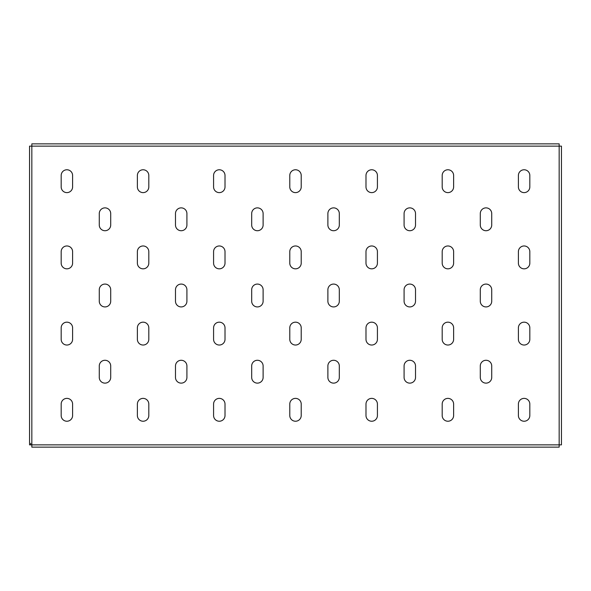 <?xml version="1.0" encoding="UTF-8"?>
<svg xmlns="http://www.w3.org/2000/svg" width="591" height="591" viewBox="0 0 591 591"><rect width="100%" height="100%" fill="white"/><g stroke="black" fill="none" stroke-linecap="round" stroke-linejoin="round"><path stroke-width="0.89" d="M181.193 306.928A5.718 5.718 0 0 0 186.911 301.218L186.911 289.782A5.718 5.718 0 0 0 181.193 284.072A5.718 5.718 0 0 0 175.483 289.782L175.483 301.218A5.718 5.718 0 0 0 181.193 306.928M104.991 230.726A5.718 5.718 0 0 0 110.709 225.008L110.709 213.58A5.718 5.718 0 0 0 104.991 207.869A5.718 5.718 0 0 0 99.273 213.58L99.273 225.008A5.718 5.718 0 0 0 104.991 230.726M66.886 268.831A5.718 5.718 0 0 0 72.604 263.113L72.604 251.685A5.718 5.718 0 0 0 66.886 245.967A5.718 5.718 0 0 0 61.176 251.685L61.176 263.113A5.718 5.718 0 0 0 66.886 268.831M66.886 192.622A5.718 5.718 0 0 0 72.604 186.911L72.604 175.483A5.718 5.718 0 0 0 66.886 169.765A5.718 5.718 0 0 0 61.176 175.483L61.176 186.911A5.718 5.718 0 0 0 66.886 192.622M561.45 407.709L561.45 411.897M561.45 179.103L561.45 183.291M29.55 407.709L29.55 411.897M29.55 179.103L29.55 183.291M66.886 345.033A5.718 5.718 0 0 0 72.604 339.315L72.604 327.887A5.718 5.718 0 0 0 66.886 322.169A5.718 5.718 0 0 0 61.176 327.887L61.176 339.315A5.718 5.718 0 0 0 66.886 345.033M66.886 421.235A5.718 5.718 0 0 0 72.604 415.517L72.604 404.089A5.718 5.718 0 0 0 66.886 398.378A5.718 5.718 0 0 0 61.176 404.089L61.176 415.517A5.718 5.718 0 0 0 66.886 421.235M143.096 192.622A5.718 5.718 0 0 0 148.806 186.911L148.806 175.483A5.718 5.718 0 0 0 143.096 169.765A5.718 5.718 0 0 0 137.378 175.483L137.378 186.911A5.718 5.718 0 0 0 143.096 192.622M143.096 268.831A5.718 5.718 0 0 0 148.806 263.113L148.806 251.685A5.718 5.718 0 0 0 143.096 245.967A5.718 5.718 0 0 0 137.378 251.685L137.378 263.113A5.718 5.718 0 0 0 143.096 268.831M143.096 345.033A5.718 5.718 0 0 0 148.806 339.315L148.806 327.887A5.718 5.718 0 0 0 143.096 322.169A5.718 5.718 0 0 0 137.378 327.887L137.378 339.315A5.718 5.718 0 0 0 143.096 345.033M143.096 421.235A5.718 5.718 0 0 0 148.806 415.517L148.806 404.089A5.718 5.718 0 0 0 143.096 398.378A5.718 5.718 0 0 0 137.378 404.089L137.378 415.517A5.718 5.718 0 0 0 143.096 421.235M219.298 192.622A5.718 5.718 0 0 0 225.008 186.911L225.008 175.483A5.718 5.718 0 0 0 219.298 169.765A5.718 5.718 0 0 0 213.58 175.483L213.58 186.911A5.718 5.718 0 0 0 219.298 192.622M219.298 268.831A5.718 5.718 0 0 0 225.008 263.113L225.008 251.685A5.718 5.718 0 0 0 219.298 245.967A5.718 5.718 0 0 0 213.58 251.685L213.58 263.113A5.718 5.718 0 0 0 219.298 268.831M219.298 345.033A5.718 5.718 0 0 0 225.008 339.315L225.008 327.887A5.718 5.718 0 0 0 219.298 322.169A5.718 5.718 0 0 0 213.58 327.887L213.58 339.315A5.718 5.718 0 0 0 219.298 345.033M219.298 421.235A5.718 5.718 0 0 0 225.008 415.517L225.008 404.089A5.718 5.718 0 0 0 219.298 398.378A5.718 5.718 0 0 0 213.58 404.089L213.58 415.517A5.718 5.718 0 0 0 219.298 421.235M295.5 192.622A5.718 5.718 0 0 0 301.218 186.911L301.218 175.483A5.718 5.718 0 0 0 295.5 169.765A5.718 5.718 0 0 0 289.782 175.483L289.782 186.911A5.718 5.718 0 0 0 295.5 192.622M295.5 268.831A5.718 5.718 0 0 0 301.218 263.113L301.218 251.685A5.718 5.718 0 0 0 295.5 245.967A5.718 5.718 0 0 0 289.782 251.685L289.782 263.113A5.718 5.718 0 0 0 295.5 268.831M295.5 345.033A5.718 5.718 0 0 0 301.218 339.315L301.218 327.887A5.718 5.718 0 0 0 295.5 322.169A5.718 5.718 0 0 0 289.782 327.887L289.782 339.315A5.718 5.718 0 0 0 295.5 345.033M295.5 421.235A5.718 5.718 0 0 0 301.218 415.517L301.218 404.089A5.718 5.718 0 0 0 295.5 398.378A5.718 5.718 0 0 0 289.782 404.089L289.782 415.517A5.718 5.718 0 0 0 295.5 421.235M371.702 192.622A5.718 5.718 0 0 0 377.42 186.911L377.42 175.483A5.718 5.718 0 0 0 371.702 169.765A5.718 5.718 0 0 0 365.992 175.483L365.992 186.911A5.718 5.718 0 0 0 371.702 192.622M371.702 268.831A5.718 5.718 0 0 0 377.42 263.113L377.42 251.685A5.718 5.718 0 0 0 371.702 245.967A5.718 5.718 0 0 0 365.992 251.685L365.992 263.113A5.718 5.718 0 0 0 371.702 268.831M371.702 345.033A5.718 5.718 0 0 0 377.42 339.315L377.42 327.887A5.718 5.718 0 0 0 371.702 322.169A5.718 5.718 0 0 0 365.992 327.887L365.992 339.315A5.718 5.718 0 0 0 371.702 345.033M371.702 421.235A5.718 5.718 0 0 0 377.42 415.517L377.42 404.089A5.718 5.718 0 0 0 371.702 398.378A5.718 5.718 0 0 0 365.992 404.089L365.992 415.517A5.718 5.718 0 0 0 371.702 421.235M447.904 192.622A5.718 5.718 0 0 0 453.622 186.911L453.622 175.483A5.718 5.718 0 0 0 447.904 169.765A5.718 5.718 0 0 0 442.194 175.483L442.194 186.911A5.718 5.718 0 0 0 447.904 192.622M447.904 268.831A5.718 5.718 0 0 0 453.622 263.113L453.622 251.685A5.718 5.718 0 0 0 447.904 245.967A5.718 5.718 0 0 0 442.194 251.685L442.194 263.113A5.718 5.718 0 0 0 447.904 268.831M447.904 345.033A5.718 5.718 0 0 0 453.622 339.315L453.622 327.887A5.718 5.718 0 0 0 447.904 322.169A5.718 5.718 0 0 0 442.194 327.887L442.194 339.315A5.718 5.718 0 0 0 447.904 345.033M447.904 421.235A5.718 5.718 0 0 0 453.622 415.517L453.622 404.089A5.718 5.718 0 0 0 447.904 398.378A5.718 5.718 0 0 0 442.194 404.089L442.194 415.517A5.718 5.718 0 0 0 447.904 421.235M524.114 192.622A5.718 5.718 0 0 0 529.824 186.911L529.824 175.483A5.718 5.718 0 0 0 524.114 169.765A5.718 5.718 0 0 0 518.396 175.483L518.396 186.911A5.718 5.718 0 0 0 524.114 192.622M524.114 268.831A5.718 5.718 0 0 0 529.824 263.113L529.824 251.685A5.718 5.718 0 0 0 524.114 245.967A5.718 5.718 0 0 0 518.396 251.685L518.396 263.113A5.718 5.718 0 0 0 524.114 268.831M524.114 345.033A5.718 5.718 0 0 0 529.824 339.315L529.824 327.887A5.718 5.718 0 0 0 524.114 322.169A5.718 5.718 0 0 0 518.396 327.887L518.396 339.315A5.718 5.718 0 0 0 524.114 345.033M524.114 421.235A5.718 5.718 0 0 0 529.824 415.517L529.824 404.089A5.718 5.718 0 0 0 524.114 398.378A5.718 5.718 0 0 0 518.396 404.089L518.396 415.517A5.718 5.718 0 0 0 524.114 421.235M257.395 306.928A5.718 5.718 0 0 0 263.113 301.218L263.113 289.782A5.718 5.718 0 0 0 257.395 284.072A5.718 5.718 0 0 0 251.685 289.782L251.685 301.218A5.718 5.718 0 0 0 257.395 306.928M333.605 306.928A5.718 5.718 0 0 0 339.315 301.218L339.315 289.782A5.718 5.718 0 0 0 333.605 284.072A5.718 5.718 0 0 0 327.887 289.782L327.887 301.218A5.718 5.718 0 0 0 333.605 306.928M409.807 306.928A5.718 5.718 0 0 0 415.517 301.218L415.517 289.782A5.718 5.718 0 0 0 409.807 284.072A5.718 5.718 0 0 0 404.089 289.782L404.089 301.218A5.718 5.718 0 0 0 409.807 306.928M104.991 306.928A5.718 5.718 0 0 0 110.709 301.218L110.709 289.782A5.718 5.718 0 0 0 104.991 284.072A5.718 5.718 0 0 0 99.273 289.782L99.273 301.218A5.718 5.718 0 0 0 104.991 306.928M104.991 383.131A5.718 5.718 0 0 0 110.709 377.42L110.709 365.992A5.718 5.718 0 0 0 104.991 360.274A5.718 5.718 0 0 0 99.273 365.992L99.273 377.42A5.718 5.718 0 0 0 104.991 383.131M181.193 230.726A5.718 5.718 0 0 0 186.911 225.008L186.911 213.58A5.718 5.718 0 0 0 181.193 207.869A5.718 5.718 0 0 0 175.483 213.58L175.483 225.008A5.718 5.718 0 0 0 181.193 230.726M181.193 383.131A5.718 5.718 0 0 0 186.911 377.42L186.911 365.992A5.718 5.718 0 0 0 181.193 360.274A5.718 5.718 0 0 0 175.483 365.992L175.483 377.42A5.718 5.718 0 0 0 181.193 383.131M257.395 230.726A5.718 5.718 0 0 0 263.113 225.008L263.113 213.58A5.718 5.718 0 0 0 257.395 207.869A5.718 5.718 0 0 0 251.685 213.58L251.685 225.008A5.718 5.718 0 0 0 257.395 230.726M257.395 383.131A5.718 5.718 0 0 0 263.113 377.42L263.113 365.992A5.718 5.718 0 0 0 257.395 360.274A5.718 5.718 0 0 0 251.685 365.992L251.685 377.42A5.718 5.718 0 0 0 257.395 383.131M333.605 230.726A5.718 5.718 0 0 0 339.315 225.008L339.315 213.58A5.718 5.718 0 0 0 333.605 207.869A5.718 5.718 0 0 0 327.887 213.58L327.887 225.008A5.718 5.718 0 0 0 333.605 230.726M333.605 383.131A5.718 5.718 0 0 0 339.315 377.42L339.315 365.992A5.718 5.718 0 0 0 333.605 360.274A5.718 5.718 0 0 0 327.887 365.992L327.887 377.42A5.718 5.718 0 0 0 333.605 383.131M409.807 230.726A5.718 5.718 0 0 0 415.517 225.008L415.517 213.58A5.718 5.718 0 0 0 409.807 207.869A5.718 5.718 0 0 0 404.089 213.58L404.089 225.008A5.718 5.718 0 0 0 409.807 230.726M409.807 383.131A5.718 5.718 0 0 0 415.517 377.42L415.517 365.992A5.718 5.718 0 0 0 409.807 360.274A5.718 5.718 0 0 0 404.089 365.992L404.089 377.42A5.718 5.718 0 0 0 409.807 383.131M486.009 230.726A5.718 5.718 0 0 0 491.727 225.008L491.727 213.58A5.718 5.718 0 0 0 486.009 207.869A5.718 5.718 0 0 0 480.291 213.58L480.291 225.008A5.718 5.718 0 0 0 486.009 230.726M486.009 306.928A5.718 5.718 0 0 0 491.727 301.218L491.727 289.782A5.718 5.718 0 0 0 486.009 284.072A5.718 5.718 0 0 0 480.291 289.782L480.291 301.218A5.718 5.718 0 0 0 486.009 306.928M486.009 383.131A5.718 5.718 0 0 0 491.727 377.42L491.727 365.992A5.718 5.718 0 0 0 486.009 360.274A5.718 5.718 0 0 0 480.291 365.992L480.291 377.42A5.718 5.718 0 0 0 486.009 383.131M559.167 146.14L561.45 146.14L561.45 444.86L559.167 444.86L559.167 447.143L31.833 447.143L31.833 444.86L29.55 444.86L29.55 146.14L31.833 146.14L31.833 143.857L559.167 143.857L559.167 146.14L31.833 146.14L31.833 444.86L559.167 444.86L559.167 146.14M561.45 147.669L561.45 146.14M561.45 444.86L561.45 443.331M561.45 430.381L561.45 427.33M561.45 163.67L561.45 160.619M29.55 443.331L29.55 444.86M29.55 428.859L29.55 430.381M30.695 444.86L30.695 443.331M559.167 447.143L31.833 447.143"/></g></svg>
